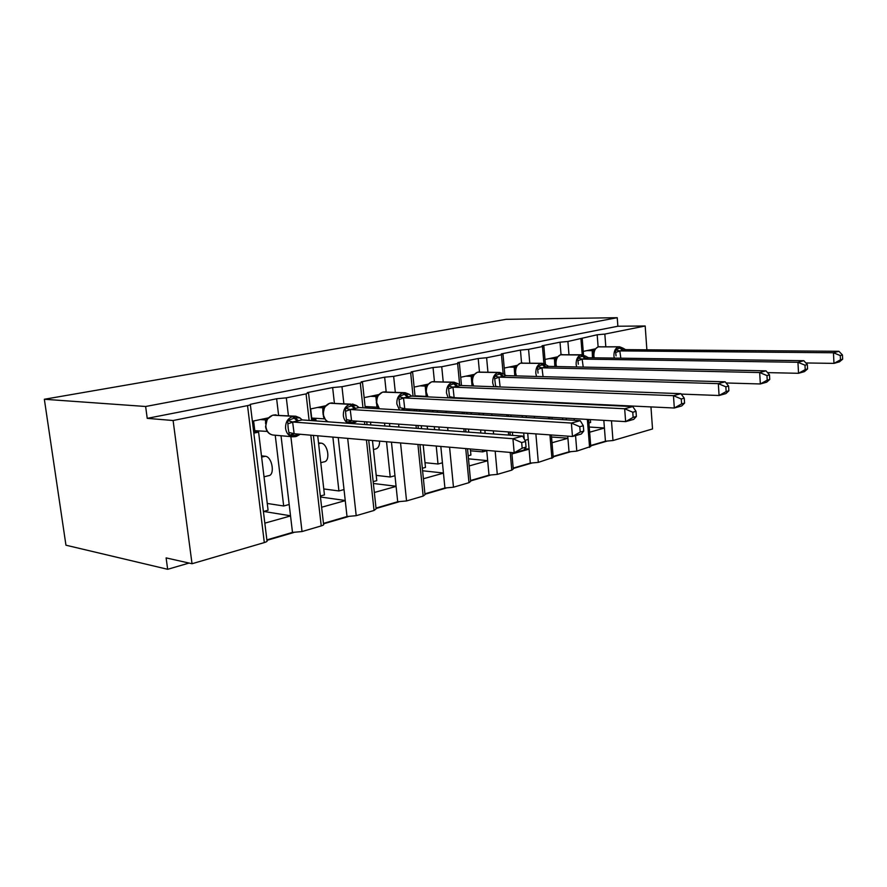 <?xml version="1.0" encoding="UTF-8"?>
<svg xmlns="http://www.w3.org/2000/svg" width="887" height="887" viewBox="0 0 887 887"><rect width="100%" height="100%" fill="white"/><g stroke="black" fill="none" stroke-linecap="round" stroke-linejoin="round"><path stroke-width="1.33" d="M598.126 346.895L597.184 334.776L604.834 334.077L645.182 325.995L617.873 326.239L617.241 317.701L506.045 319.331L44.35 399.261L65.948 545.206L167.665 569.299L189.042 563.068M266.92 540.349L293.686 532.533M323.522 523.829L348.214 516.633M376.066 508.506L398.884 501.854M424.962 494.247L446.094 488.072M470.576 480.942L490.189 475.21M513.229 468.491L531.468 463.169M553.2 456.838L570.186 451.882M590.731 445.884L606.586 441.26M268.207 417.899L252.374 421.236M597.184 334.776L567.902 341.473L560.019 342.194L542.057 345.775L543.853 345.952L542.467 346.562L528.574 349.345L520.436 350.088L501.288 353.913L502.984 354.09L501.454 354.778L486.608 357.749L478.204 358.514L457.747 362.606L459.333 362.783L457.625 363.548L441.737 366.73L433.044 367.528L411.136 371.897L412.599 372.074L410.681 372.95L393.651 376.354L384.648 377.186L361.12 381.876L362.461 382.053L360.299 383.04L341.983 386.699L332.647 387.564L307.323 392.608L308.51 392.775L306.07 393.895L286.324 397.842L276.633 398.74L278.562 415.005M276.633 398.74L250.311 404.339C251.021 404.649 250.09 405.071 247.54 405.614L264.315 542.578C266.787 541.802 267.663 541.114 266.943 540.505L250.367 404.782M275.236 435.218L283.685 505.989L289.184 504.492L292.488 532.411L266.865 539.873M281.024 435.739L289.184 504.492M267.264 503.461L283.685 505.989M261.477 455.851L265.257 456.262C272.198 456.517 275.314 475.377 268.484 475.709L264.027 476.818M290.537 515.946L264.814 523.153M325.518 405.802L310.372 408.996M332.647 387.564L334.366 402.975M332.88 437.091L338.923 490.954L344.023 489.569L347.017 516.522L323.478 523.385M338.224 437.557L344.023 489.569M323.777 488.948L338.923 490.954M318.533 442.923L320.872 443.134C327.913 443.3 330.829 461.484 323.888 461.894L320.784 462.67M345.254 500.634L321.626 507.242M378.638 394.593L364.136 397.653M384.648 377.186L386.189 391.854M384.548 423.132L384.858 425.993M386.51 441.726L390.225 477.006L394.97 475.709L397.698 501.754L376.021 508.074M389.504 423.487L389.803 426.348M391.455 442.158L394.97 475.709M376.21 475.377L390.225 477.006M379.592 441.127C379.669 445.695 378.261 448.334 375.389 449.055L373.449 449.543M396.09 486.398L374.347 492.485M428.022 384.171L414.129 387.098M433.044 367.528L434.43 381.521M432.701 410.426L432.856 411.934M434.308 426.669L434.608 429.641M436.227 446.028L438.012 464.001L442.436 462.803L444.919 487.994L424.917 493.815M437.302 410.692L437.446 412.211M438.91 426.991L439.198 429.973M440.817 446.427L442.436 462.803M424.995 462.692L438.012 464.001M427.09 426.159L427.656 429.131M443.456 473.137L423.398 478.747M474.046 374.447L460.708 377.263M478.204 358.514L479.446 371.908M479.002 413.12L479.157 414.684M480.577 429.951L480.865 433.033M482.45 450.031L482.617 451.871L486.752 450.74L489.014 475.144L470.531 480.532M483.293 413.364L483.437 414.939M484.856 430.262L485.145 433.355M470.498 450.807L482.617 451.871M470.831 412.643L471.64 414.24M487.684 460.752L469.145 465.941M517.043 365.377L504.237 368.083M520.436 350.088L521.556 362.983M522.177 415.615L522.321 417.234M523.707 433.022L524.239 439.032M527.698 433.299L528.242 439.453L524.938 440.351M526.179 415.848L526.324 417.478M510.956 400.347L511.522 400.846M511.511 415.005L510.879 415.282M528.242 439.453L530.304 463.114L513.196 468.092M529.084 449.155L511.932 453.967M557.302 356.884L544.984 359.479M560.019 342.194L561.039 354.689M562.524 417.954L562.668 419.629M566.261 418.176L566.405 419.85M567.747 436.149L569.033 451.827L553.166 456.45M567.924 438.289L552.013 442.746M263.395 511.511L268.085 510.236L258.594 432.102L253.649 431.67M253.837 433.155L258.594 432.102M320.34 496.01L324.454 494.891L317.712 435.783M316.027 420.937L315.872 419.562L311.548 419.252M311.692 420.482L315.872 419.562M373.172 481.641L376.775 480.665L372.473 440.517M370.81 424.962L370.511 422.134M369.014 408.153L365.222 407.698M368.16 408.109L368.981 407.92M422.334 468.269L425.472 467.416L423.21 444.908M421.569 428.687L421.27 425.738M419.806 411.169L419.651 409.672M468.181 455.796L470.908 455.053L470.332 448.977M468.735 432.146L468.447 429.097M467.005 413.963L466.861 412.411M512.664 435.373L512.387 432.213M510.99 416.568L510.845 414.961M552.069 418.997L551.925 417.345M595.066 348.913L583.225 351.407M603.825 420.36L605.444 441.216L590.698 445.507M604.424 428.066L589.644 432.202M588.913 422.955L590.609 422.489L590.376 419.573M167.665 569.299L166.113 557.901L192.024 563.733L173.098 420.516L147.231 418.354L617.873 326.239M173.098 420.516L247.54 405.614M192.024 563.733L264.315 542.578M611.476 420.804L612.984 440.529L652.533 428.953L650.958 406.911M612.984 440.529L605.444 441.216M575.552 435.617L576.805 451.117L590.775 446.483L588.635 419.473M576.805 451.117L569.033 451.827M535.87 433.876L538.32 462.382L553.244 457.404L551.359 434.985M538.32 462.382L530.304 463.114M495.168 451.128L497.297 474.39L511.799 470.143L513.274 469.023L511.799 452.57M497.297 474.39L489.014 475.144M449.576 447.181L453.479 487.218L468.979 482.672L470.62 481.408L467.516 448.733M453.479 487.218L444.919 487.994M400.547 442.946L406.556 500.944L423.166 496.088L425.006 494.658L419.939 444.62M406.556 500.944L397.698 501.754M347.682 438.378L356.208 515.68L374.048 510.457L376.099 508.85L368.715 440.196M356.208 515.68L347.017 516.522M290.881 436.615L302.023 531.546L321.238 525.913C323.4 525.248 324.176 524.638 323.555 524.095L313.399 435.406M302.023 531.546L292.488 532.411M645.182 325.995L646.878 349.811M147.231 418.354L145.623 406.49L617.241 317.701M44.35 399.261L145.623 406.49M604.413 427.989L589.234 427.024M567.913 438.2L551.526 437.014M529.073 449.066L524.882 448.722M487.673 460.652L468.469 458.834M443.445 473.015L422.589 470.775M396.079 486.264L373.372 483.482M345.231 500.49L320.451 496.997M290.526 515.779L263.639 511.444M597.982 346.939L594.678 349.456L593.547 352.117M616.066 355.875L615.39 349.91L619.747 348.048L623.018 348.203L625.623 349.644L619.802 350.908L620.833 358.193M842.65 359.202L842.45 354.966L840.277 355.554L840.477 359.812L842.65 359.202L839.401 361.863L833.968 363.382L805.873 362.96M840.477 359.812L833.968 363.382L833.458 352.76L619.935 350.908M840.277 355.554L833.458 352.76L838.902 351.296L625.623 349.644M592.793 349.389L594.7 349.4M592.449 357.794L592.228 350.664L593.691 350.31M586.95 350.62L592.228 350.664M594.778 349.744L592.361 350.675M615.39 349.91L619.802 350.908M838.902 351.296L842.45 354.966M560.362 354.833L556.859 357.483L555.694 360.2M578.324 364.213L577.659 358.038L582.981 355.942L585.764 356.241L588.347 357.738L582.149 359.091L583.214 367.085M807.558 368.948L807.336 364.557L804.997 365.189L805.219 369.602L807.558 368.948L804.387 371.653L798.533 373.294L767.543 372.618M805.219 369.602L798.533 373.294L797.945 362.284L582.282 359.091M804.997 365.189L797.945 362.284L803.822 360.71L588.347 357.738M555.373 357.284L556.947 357.306M554.83 366.508L554.442 358.758L555.883 358.326M549.153 358.603L554.453 358.681M556.947 357.749L554.586 358.681M577.659 358.038L582.149 359.091M803.822 360.71L807.336 364.557M520.27 363.249L516.556 366.043L515.469 368.26L514.194 367.296L515.602 366.863M538.054 373.105L537.4 366.719L543.01 364.535L546.037 364.823L548.598 366.375L541.979 367.817L543.066 376.653M769.75 379.448L769.495 374.891L766.967 375.578L767.222 380.146L769.75 379.448L766.656 382.197L760.336 383.96L726.109 382.973M767.222 380.146L760.336 383.96L759.682 372.54L542.112 367.817M766.967 375.578L759.682 372.54L766.013 370.844L548.598 366.375M515.513 365.699L516.744 365.721M514.77 375.855L514.194 367.296M508.883 367.096L514.205 367.218M516.633 366.287L514.327 367.218M537.4 366.719L541.979 367.817M766.013 370.844L769.495 374.891M477.239 372.34L473.503 375.19L472.416 377.352L471.208 376.41L472.571 375.988M499.292 386.943L495.611 386.322L494.358 375.999L500.29 373.704L503.583 373.992L506.1 375.611L499.015 377.152L500.124 386.965M728.881 390.801L728.593 386.056L725.854 386.81L726.154 391.555L728.881 390.801L725.899 393.595L719.069 395.502L681.227 394.094M726.154 391.555L719.069 395.502L718.326 383.639L499.148 377.152M725.854 386.81L718.326 383.639L725.178 381.798L506.1 375.611M472.982 374.68L473.835 374.702M472.039 385.923L471.208 376.41M465.897 376.177L471.219 376.332M473.58 375.401L471.341 376.332M494.358 375.999L499.015 377.152M725.178 381.798L728.593 386.056M431.448 381.942L427.423 384.98L426.348 387.065L425.217 386.078L426.525 385.756M454.133 397.598L449.532 396.644L448.234 385.945L453.612 383.738L458.102 383.805L460.586 385.501L452.98 387.153L454.133 397.598L452.237 398.041M684.576 403.097L684.243 398.174L681.271 398.984L681.604 403.918L684.576 403.097L681.737 405.936L674.32 408.009L454.122 397.686M681.604 403.918L674.32 408.009L673.466 395.669L453.113 387.164M681.271 398.984L673.466 395.669L680.906 393.673L460.586 385.501M427.49 396.877L426.215 396.289L425.206 386.167M415.005 395.846L426.248 396.378M419.917 385.878L425.217 386.078M427.479 385.158L425.339 386.089M448.234 385.945L452.98 387.153M680.906 393.673L684.243 398.174M382.308 392.254L377.696 395.912L376.288 402.753L379.126 408.752M404.771 408.719L400.037 407.721L398.684 396.633L404.372 394.305L409.273 394.338L411.69 396.123L403.507 397.908L404.76 408.807L401.101 409.905M636.378 416.48L636.001 411.346L632.764 412.233L633.141 417.378L636.378 416.48L633.717 419.363L625.634 421.624L404.76 408.807M633.141 417.378L625.634 421.624L624.67 408.752L403.64 397.908M632.764 412.233L624.67 408.752L632.775 406.579L411.69 396.123M378.317 407.843L376.975 407.111L375.855 396.633L377.119 396.245M365.089 406.512L376.997 407.2M370.589 396.289L375.866 396.544M378.516 408.131L379.059 408.73M378.017 395.635L375.988 396.556M398.684 396.633L403.507 397.908M632.775 406.579L636.001 411.346M329.454 403.341L324.553 407.1M345.886 415.548L345.298 408.131L352.416 405.47L356.696 405.681L359.035 407.565L350.21 409.484L351.585 420.793L346.85 422.234L345.886 415.548M583.746 431.093L583.313 425.738L579.776 426.702L580.209 432.08L583.746 431.093L581.318 434.009L572.47 436.482L351.585 420.793M580.209 432.08L572.47 436.482L571.372 423.044L350.343 409.495M579.776 426.702L571.372 423.044L580.242 420.671L359.035 407.565M324.165 418.841L323.345 415.959M311.404 418.021L324.043 418.841M322.946 413.165L322.79 407.798L323.977 407.51L322.912 407.809M317.568 407.477L322.79 407.798M311.703 417.965L310.661 408.94M354.7 421.015L354.246 422.279L353.192 422.511L346.85 422.234M325.54 419.983L323.023 414.307L324.587 406.956L323.744 408.696L322.79 407.887M345.298 408.131L350.21 409.484M580.242 420.671L583.313 425.738M272.453 415.304L267.22 419.185L265.557 426.769C266.433 431.503 268.883 434.253 272.908 435.018L273.451 435.062M288.186 428.288L287.643 420.571L295.227 417.755L299.939 417.921L302.179 419.917L292.632 421.99L294.14 433.743L289.362 435.207L288.186 428.288M526.046 447.115L525.559 441.504L521.667 442.569L522.166 448.201L526.046 447.115L523.895 450.053L514.183 452.769L294.14 433.743M522.166 448.201L514.183 452.769L512.93 438.721L292.765 422.001M521.667 442.569L512.93 438.721L522.676 436.105L302.179 419.917M267.054 431.404L266.632 430.339M253.527 430.605L266.932 431.392M265.59 423.609L265.557 419.939L266.665 419.673M260.401 419.551L265.557 419.939M254.757 430.339L253.615 420.981M297.622 434.042L297.267 435.207L296.125 435.462L289.362 435.207M268.395 432.756L269.127 433.421M267.408 419.052L265.679 419.95M287.643 420.571L292.632 421.99M522.676 436.105L525.559 441.504M286.324 397.842L288.419 415.704M306.07 393.895L309.119 420.427M310.816 435.184L321.238 525.913M341.983 386.699L343.834 403.518M360.299 383.04L362.971 407.798M364.468 421.713L364.779 424.518M366.442 439.996L374.048 510.457M393.651 376.354L395.303 392.254M398.607 424.13L398.906 427.024M410.681 372.95L413.043 396.19M414.373 409.362L414.528 410.847M416.003 425.372L416.302 428.299M417.932 444.454L423.166 496.088M441.737 366.73L443.212 381.831M446.072 411.202L446.228 412.732M447.669 427.623L447.968 430.627M457.625 363.548L459.688 385.224M462.26 412.145L462.404 413.686M463.846 428.765L464.134 431.814M465.73 448.578L468.979 482.672M486.608 357.749L487.928 372.13M491.753 413.852L491.897 415.438M493.316 430.86L493.593 433.976M501.454 354.778L503.14 373.627M506.832 414.728L506.976 416.325M508.373 431.925L508.661 435.073M510.213 452.425L511.799 470.143M528.574 349.345L529.761 363.082M534.351 416.325L534.495 417.954M542.467 346.562L543.908 363.548M548.432 417.145L548.576 418.786M549.929 434.885L551.925 458.402M567.902 341.473L568.966 354.634M574.166 418.631L574.31 420.316M580.941 338.856L582.205 354.778L560.695 354.778C557.491 355.953 555.916 359.024 555.994 363.992L556.504 366.542M587.349 419.396L589.578 447.381M604.834 334.077L605.799 346.706M320.872 443.134L318.61 443.677M265.257 456.262L261.632 457.115M599.889 346.673L598.315 346.884C595.299 347.992 593.824 350.964 593.88 355.787L594.223 357.827M614.27 358.104L613.926 356.031C613.871 351.141 615.356 348.136 618.361 347.005L622.796 350.354M623.494 350.199L619.059 346.85L598.315 346.884L619.581 346.784L598.57 346.828M593.625 351.817L592.217 350.742M619.958 350.986L615.999 352.339M576.639 366.952L576.129 364.369C576.062 359.324 577.625 356.208 580.83 355.022L560.573 354.789L580.83 355.022L585.32 358.503M586.063 358.337L581.573 354.855L585.653 356.153M562.413 354.556L560.994 354.722M555.949 366.531L555.384 363.914L556.36 358.381L555.783 359.745L554.442 358.758M582.304 359.168L578.246 360.554M522.476 362.949L520.614 363.193C517.188 364.424 515.513 367.606 515.613 372.74L516.356 375.9M536.546 376.476L535.803 373.261C535.715 368.05 537.389 364.823 540.804 363.57L545.328 367.196M546.126 367.018L541.602 363.404L520.614 363.193L542.301 363.315L520.957 363.127M542.134 367.894L537.977 369.325M479.856 371.919L477.794 372.185C474.135 373.482 472.361 376.787 472.472 382.086L473.58 385.989M493.793 386.732L492.684 382.774C492.584 377.385 494.358 374.037 498.017 372.717L502.585 376.487M503.428 376.299L498.871 372.529L477.794 372.185L499.703 372.44L478.204 372.096M499.181 377.241L494.924 378.705M434.231 381.521L431.98 381.798C428.055 383.173 426.17 386.599 426.303 392.087L427.977 396.899M448.146 397.853L446.483 392.963C446.349 387.386 448.245 383.905 452.17 382.508L456.772 386.444M457.681 386.244L453.091 382.308L431.98 381.798L454.089 382.208L432.446 381.709M426.98 395.912L426.215 396.289M453.135 387.242L448.778 388.75M385.302 391.81L382.818 392.121C378.616 393.573 376.587 397.143 376.742 402.82L379.403 408.774M399.483 409.96L396.833 403.918C396.677 398.141 398.718 394.504 402.931 393.03L407.554 397.143M408.53 396.921L403.918 392.819L382.818 392.121L405.137 392.697L383.361 392.01M407.554 408.974L406.989 410.404M376.931 397.52L375.855 396.633M377.585 406.811L376.975 407.111M403.674 397.997L399.194 399.549M406.767 408.929L406.08 410.348M348.203 423.299C345.486 421.946 343.879 419.418 343.358 415.715C343.169 409.716 345.353 405.924 349.91 404.361L329.953 403.219C325.418 404.76 323.245 408.475 323.433 414.373C323.955 418.01 325.562 420.505 328.268 421.835M355.598 408.43L350.964 404.128L329.953 403.219L349.91 404.361L354.545 408.663M354.246 422.279L353.081 423.443M353.248 423.443L352.483 423.609L353.835 420.948M332.525 402.875L330.574 403.086M350.376 409.583L345.786 411.18M351.596 420.704L346.717 419.651M298.42 420.859L293.785 416.347L272.93 415.194L295.737 416.214L272.93 415.194C268.029 416.835 265.69 420.715 265.912 426.835C266.721 431.503 269.049 434.231 272.908 435.018L292.599 436.77C288.73 435.983 286.379 433.2 285.581 428.454C285.37 422.223 287.721 418.265 292.643 416.591L297.278 421.114M295.149 436.659L292.599 436.77L295.149 436.659L296.668 433.965M297.267 435.207L296.125 436.404M276.012 414.828L273.639 415.038M266.399 420.748L265.546 420.028M292.799 422.101L288.075 423.753M294.14 433.643L289.118 432.546M582.205 338.479L583.502 354.944M543.864 346.141L545.394 364.302M549.862 417.223L549.995 418.875M503.007 354.312L504.869 375.123M508.417 414.817L508.561 416.424M509.97 432.047L510.247 435.195M459.355 363.027L461.495 385.535M464.045 412.244L464.189 413.797M465.62 428.898L465.919 431.936M412.632 372.363L415.049 396.289M416.391 409.484L416.535 410.969M418.01 425.516L418.309 428.443M362.495 382.386L365.244 407.931M366.741 421.868L367.052 424.685M308.554 393.163L311.703 420.615M593.625 357.816L593.603 351.74M622.907 348.103L619.581 346.784M593.492 350.42L592.793 350.642M555.683 358.437L554.996 358.658M515.857 375.888L515.037 372.662L516.101 366.819M545.915 364.723L542.301 363.315M515.402 366.985L514.726 367.196M473.137 385.967L471.928 382.009L473.104 375.855M503.461 373.893L499.703 372.44M472.372 376.121L471.729 376.321M427.601 396.877L425.793 392.01L427.079 385.523M457.991 383.705L454.089 382.208M426.325 385.889L425.716 386.078M409.162 394.249L405.137 392.697M409.849 409.107L408.253 410.481M376.931 396.367L376.343 396.544M377.241 396.145L376.908 397.487M356.596 405.592L352.494 404.006M357.35 406.279L358.104 407.188M357.162 421.192L353.458 423.387M326.338 420.737L328.146 421.824M296.291 436.393L295.349 436.615M301.68 419.784L300.427 418.342M300.227 434.264L296.502 436.349M295.737 416.214L299.85 417.844M266.92 419.684L266.388 420.737"/></g></svg>
